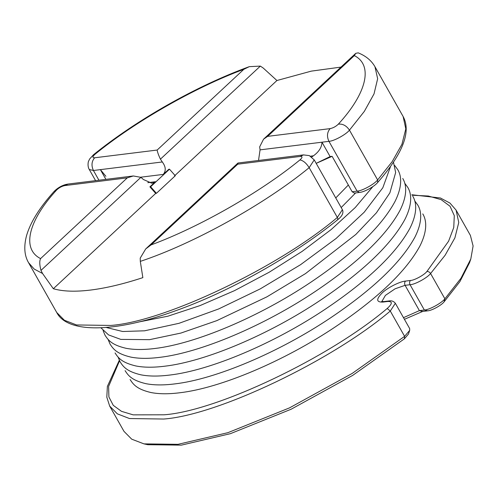 <?xml version="1.0" encoding="UTF-8"?>
<svg xmlns="http://www.w3.org/2000/svg" width="498" height="498" viewBox="0 0 498 498"><rect width="100%" height="100%" fill="white"/><g stroke="black" fill="none" stroke-linecap="round" stroke-linejoin="round"><path stroke-width="0.75" d="M42.548 273.489L40.979 270.389L140.897 177.338L133.321 175.968L127.295 177.854L40.587 258.599C21.532 249.05 28.056 221.1 56.567 190.068L54.021 191.531C39.635 207.51 30.478 222.201 26.55 235.616C23.68 246.51 24.346 255.53 28.554 262.689L34.188 269.057L42.548 273.489L53.336 288.728C62.904 291.486 75.372 291.915 90.742 290.035C106.155 288.105 123.523 283.978 142.851 277.641L140.305 261.382L140.224 258.095L145.721 248.919L151.056 244.916C199.605 226.995 260.317 192.334 299.914 159.939C302.523 157.58 302.647 156.416 300.275 156.434L237.764 164.172L151.056 244.916M403.486 317.662L419.403 310.628L424.364 310.011C429.232 309.887 441.602 303.139 444.895 298.819L460.992 278.233L470.815 258.954L469.57 262.627L459.903 281.607L444.054 301.881C441.415 305.336 431.523 310.733 427.633 310.833L422.671 311.449L404.426 319.318M470.815 258.954L473.1 245.987L470.386 235.386L456.075 210.088L458.764 222.488L454.898 237.882L445.112 255.262L430.583 273.526C427.29 277.847 414.921 284.595 410.053 284.719L405.092 285.329L395.088 288.803L385.421 295.382L381.823 301.57M340.974 67.093L311.275 71.133L276.925 80.514L174.561 175.838M150.633 186.762L156.422 193.311L175.284 175.75L169.494 169.196L150.633 186.762L149.91 186.85L155.407 181.733L147.8 182.673M156.422 193.311L155.7 193.405L149.91 186.85M53.336 288.728L155.7 193.405M409.692 330.386L408.453 334.065L404.382 338.827L404.6 336.343L409.692 330.386L409.661 328.574L395.35 303.282L390.289 311.045C331.712 360.801 217.576 415.201 163.724 419.036L129.48 418.538L117.347 413.85L109.678 406.075L123.99 431.368L131.715 439.18L143.966 443.874L178.035 444.328L227.885 432.681L289.512 407.874L352.136 373.456L404.6 336.343L390.289 311.045L387.207 308.474C392.424 303.761 392.667 301.427 387.93 301.458L382.968 302.074C376.307 302.323 375.984 299.329 381.997 293.098C387.021 287.981 399.944 281.376 405.497 281.096L410.458 280.48C414.348 280.38 424.24 274.983 426.879 271.528L448.611 241.181L453.759 227.474L454.294 215.64L450.036 206.247L441.178 199.661L428.286 196.019L412.188 195.228M404.382 338.827L352.721 375.368L291.062 409.263L230.381 433.677L181.303 445.15L147.757 444.702L143.966 443.874M140.685 177.207L163.276 174.406C166.176 170.851 165.853 166.706 162.304 161.968L160.424 159.155C158.563 155.239 157.474 152.201 157.156 150.047L94.639 157.785C92.273 157.804 92.391 156.633 95 154.28C134.597 121.879 195.309 87.218 243.864 69.297L249.299 66.657L260.342 66.103L263.199 68.014L276.925 80.514M95.585 180.643L89.279 169.501L93.431 170.497L100.391 169.631L105.9 179.367M258.518 160.468L260.062 149.861L259.67 146.866L263.548 139.197L267.625 136.365L330.137 128.621C327.093 132.194 326.694 136.433 328.929 141.332L357.103 191.126C361.965 191.002 374.334 184.254 377.633 179.934L392.163 161.669L401.942 144.296L405.808 128.895L403.125 116.501L374.95 66.707L377.652 78.715L374.029 93.885L364.337 111.371L349.459 130.14C346.166 134.46 333.797 141.208 328.929 141.332L321.976 142.198L330.112 156.577L332.11 156.328L316.186 163.363M311.736 157.001L313.429 155.812L310.503 156.173M260.062 149.861L321.976 142.198C321.814 147.259 318.969 151.797 313.429 155.812M316.186 163.356L330.112 156.577M330.137 128.621C333.187 127.974 335.926 126.48 338.347 124.145C366.864 93.12 373.382 65.17 354.333 55.62L355.728 53.348L358.199 52.85C365.831 55.919 371.415 60.538 374.95 66.707M28.554 262.689L56.722 312.483L64.391 320.258L76.53 324.951L110.774 325.443C164.626 321.615 278.762 267.208 337.339 217.458L342.4 209.689L314.226 159.895L309.326 155.606L303.444 154.903L238.063 163.002L237.764 164.172M162.304 161.968L100.391 169.631L105.893 176.304M163.276 174.406L168.772 169.289L169.494 169.196M140.897 177.338L143.443 179.529L151.977 183.289L155.407 181.733M40.587 258.599C39.379 261.02 39.51 264.948 40.979 270.389M119.539 360.801L108.601 386.429L108.9 396.943L113.264 405.341L121.5 411.342L133.159 414.853L164.128 414.797C217.147 411.024 329.533 357.458 387.207 308.474M338.347 124.145C342.736 123.666 346.434 125.664 349.459 130.14L377.633 179.934L377.64 182.511C402.901 153.633 411.398 131.628 403.125 116.501M314.226 159.895L309.165 167.664L337.339 217.458C338.098 218.977 338.024 219.805 337.115 219.942M299.914 159.939C303.176 160.499 306.264 163.076 309.165 167.664C264.631 204.267 193.573 243.703 140.305 261.382M444.054 301.881L444.895 298.819L430.583 273.526C429.575 272.033 428.342 271.366 426.879 271.528M422.671 311.449L419.403 310.628L405.092 285.329C404.351 283.698 404.482 282.285 405.497 281.096M427.633 310.833L424.364 310.011L410.053 284.719C409.306 283.082 409.443 281.669 410.458 280.48M94.639 157.785C91.595 161.358 91.196 165.591 93.431 170.497L98.94 180.226M332.11 156.328L352.142 191.742L357.103 191.126L359.313 192.458C363.994 192.24 374.434 186.563 377.64 182.511M359.313 192.458L354.352 193.075L352.142 191.742M387.93 301.458L388.982 300.954C391.602 300.462 393.725 301.24 395.35 303.282M382.968 302.074L384.02 301.564L381.617 301.508M354.333 55.62L267.625 136.365M303.444 154.903L300.275 156.434M56.567 190.068C58.988 187.74 61.727 186.246 64.777 185.592L127.295 177.854M243.864 69.297L157.156 150.047M160.424 159.155L260.342 66.103M95 154.28L93.537 154.71L89.665 158.955L88.607 161.159C88.314 161.178 87.212 166.201 89.279 169.501M133.321 175.968L67.946 184.067L64.777 185.592M342.4 209.689C343.825 212.808 342.232 216.176 337.607 219.799C292.444 256.364 229.043 291.934 174.717 311.076C113.644 333.249 67.112 333.131 56.722 312.483M119.296 360.297L107.369 386.429L106.815 397.205L109.678 406.075M388.982 300.954L384.02 301.564M456.075 210.088L449.949 203.066L440.419 197.999L411.877 194.762M263.548 139.197L355.734 53.354M237.913 163.07L145.721 248.919M93.537 154.71C136.882 119.645 196.928 85.693 249.299 66.657M54.021 191.531C57.282 188.176 61.123 185.847 65.543 184.553L67.946 184.067M355.653 192.913L341.186 207.548M348.339 185.019L335.752 197.943M372.878 186.594L355.279 207.504L331.276 229.472L302.037 251.459L269.163 272.244L234.527 290.633L200.109 305.567L167.87 316.199L137.934 322.15M390.488 166.643L382.813 187.777L364.2 212.223L336.113 238.467L300.537 264.712L260.286 288.877L218.641 308.959L179.019 323.314L144.563 330.809L122.701 331.506L106.217 327.479M393.501 162.28L395.649 172.538L389.878 192.857L376.401 212.827L355.84 234.452L305.511 273.595L266.903 296.852L216.817 320.637L180.923 333.062L149.568 339.661L120.784 339.393L108.564 334.911L100.92 327.815M394.709 165.504L397.74 169.631C401.332 175.501 402.845 185.854 394.889 201.709C381.188 226.883 353.07 253.799 310.515 282.447C259.159 316.865 195.577 343.813 154.579 348.519C143.356 349.913 133.757 349.82 125.795 348.245C111.807 344.89 108.346 340.352 105.041 335.235L103.061 330.51M402.751 178.483C406.343 184.36 407.856 194.706 399.894 210.567C386.199 235.741 358.074 262.651 315.527 291.299C264.17 325.717 200.588 352.665 159.59 357.371C148.36 358.765 138.768 358.672 130.8 357.097C116.818 353.742 113.351 349.204 110.052 344.087L108.072 339.362M404.725 183.208L407.756 187.341C411.348 193.212 412.867 203.558 404.905 219.419C391.21 244.593 363.086 271.503 320.538 300.151C269.175 334.569 205.593 361.517 164.595 366.223C153.372 367.617 143.773 367.53 135.811 365.949C121.823 362.594 118.362 358.056 115.057 352.939M412.767 196.193C416.359 202.064 417.872 212.409 409.916 228.271C396.215 253.445 368.09 280.355 325.543 309.009C274.186 343.421 210.604 370.375 169.606 375.075C158.376 376.469 148.784 376.382 140.822 374.807C126.834 371.446 123.367 366.914 120.068 361.791L118.088 357.066M414.741 200.918L417.772 205.045C421.37 210.915 422.883 221.268 414.921 237.123C401.226 262.297 373.102 289.207 330.554 317.861C279.197 352.273 215.615 379.227 174.617 383.927C163.388 385.328 153.795 385.234 145.827 383.659C131.839 380.298 128.378 375.766 125.079 370.643M422.783 213.897C426.375 219.767 427.894 230.12 419.932 245.975C406.237 271.149 378.113 298.065 335.559 326.713C284.202 361.131 220.62 388.079 179.622 392.785C168.399 394.179 158.8 394.086 150.838 392.511C136.85 389.156 133.389 384.618 130.084 379.501"/></g></svg>
